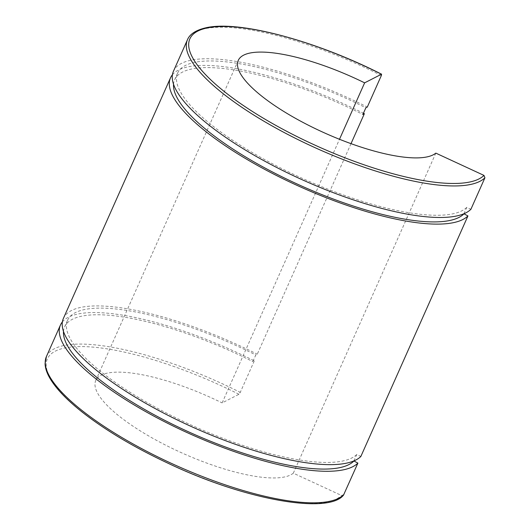 <?xml version="1.0" encoding="UTF-8"?>
<svg xmlns="http://www.w3.org/2000/svg" width="530" height="530" viewBox="0 0 530 530"><rect width="100%" height="100%" fill="white"/><g stroke="black" fill="none" stroke-linecap="round" stroke-linejoin="round"><path stroke-width="0.4" stroke-dasharray="2.65 1.99" d="M351.012 143.656L257.262 354.219L255.811 354.961L252.85 361.606L254.301 360.864L240.269 392.385L238.97 394.287L222.123 402.906L339.498 139.277M463.902 213.762L466.744 207.382L470.892 209.304M353.861 460.928L356.703 454.548L360.85 456.469M435.826 153.124L293.322 473.177L341.486 495.464L343.857 494.636M173.442 71.232A164.446 46.766 -156 0 1 367.303 107.06M466.744 207.382A159.881 45.467 -156 0 1 297.032 175.947A159.881 45.467 -156 0 1 177.616 73.087A159.881 45.467 -156 0 1 365.852 107.802M173.542 84.27A159.881 45.467 -156 0 1 174.661 79.732A159.881 45.467 -156 0 1 362.898 114.44M172.422 74.757A164.446 46.766 -156 0 1 363.434 113.241M63.401 318.397A164.446 46.766 -156 0 1 257.262 354.219M62.374 321.915A164.446 46.766 -156 0 1 254.301 360.864M293.322 473.177A109.63 31.177 -156 0 1 176.265 450.341A109.63 31.177 -156 0 1 95.771 380.46A109.63 31.177 -156 0 1 222.123 402.906M356.703 454.548A159.881 45.467 -156 0 1 186.984 423.112A159.881 45.467 -156 0 1 67.575 320.252A159.881 45.467 -156 0 1 255.811 354.961M63.494 331.435A159.881 45.467 -156 0 1 64.614 326.897A159.881 45.467 -156 0 1 252.85 361.606M381.342 75.532A164.446 46.766 24 0 0 187.481 39.704M238.97 394.287A162.617 46.249 24 0 0 51.741 353.417A162.617 46.249 24 0 0 158.125 458.417A162.617 46.249 24 0 0 341.486 495.464M46.408 356.564A164.446 46.766 -156 0 1 240.269 392.385M177.616 73.087L174.661 79.732M67.575 320.252L64.614 326.897M238.268 60.4L95.771 380.46"/><path stroke-width="0.79" d="M483.983 175.41A162.617 46.249 -156 0 1 300.623 138.363A162.617 46.249 -156 0 1 194.238 33.357A162.617 46.249 -156 0 1 381.474 74.227L381.607 74.213C315.39 40.492 238.003 19.915 205.481 27.891C192.953 30.879 188.859 36.179 187.481 39.704A164.446 46.766 24 0 0 310.434 145.558A164.446 46.766 24 0 0 484.93 177.775L483.983 175.41L435.826 153.124A109.63 31.177 -156 0 1 318.762 130.281A109.63 31.177 -156 0 1 238.268 60.4A109.63 31.177 -156 0 1 364.627 82.846L381.474 74.227L381.342 75.532L367.303 107.06L365.852 107.802L362.898 114.44L364.349 113.698L351.012 143.656M339.498 139.277L364.627 82.846M187.481 39.704L173.442 71.232A164.446 46.766 -156 0 0 296.396 177.086A164.446 46.766 -156 0 0 470.892 209.304L484.93 177.775M467.937 215.942A164.446 46.766 -156 0 1 293.441 183.724A164.446 46.766 -156 0 1 170.488 77.87L63.401 318.397A164.446 46.766 -156 0 0 186.348 424.252A164.446 46.766 -156 0 0 360.85 456.469L467.937 215.942L463.902 213.762M343.857 494.636A164.446 46.766 -156 0 1 169.355 462.418A164.446 46.766 -156 0 1 46.408 356.564L45.07 363.653C45.216 367.919 46.686 372.537 49.482 377.512C55.478 388.079 66.502 399.693 82.554 412.367C105.556 430.327 134.024 447.274 167.944 463.2C245.165 500.095 328.375 514.471 343.506 495.139L357.889 463.107L353.861 460.928M463.79 214.021A159.881 45.467 -156 0 1 301.451 185.951A159.881 45.467 -156 0 1 173.542 84.27M170.488 77.87A164.446 46.766 -156 0 1 172.422 74.757M363.434 113.241A164.446 46.766 -156 0 1 364.349 113.698M357.889 463.107A164.446 46.766 -156 0 1 183.393 430.89A164.446 46.766 -156 0 1 60.446 325.036A164.446 46.766 -156 0 1 62.374 321.915M353.742 461.186A159.881 45.467 -156 0 1 191.403 433.116A159.881 45.467 -156 0 1 63.494 331.435M60.446 325.036L46.408 356.564"/></g></svg>
